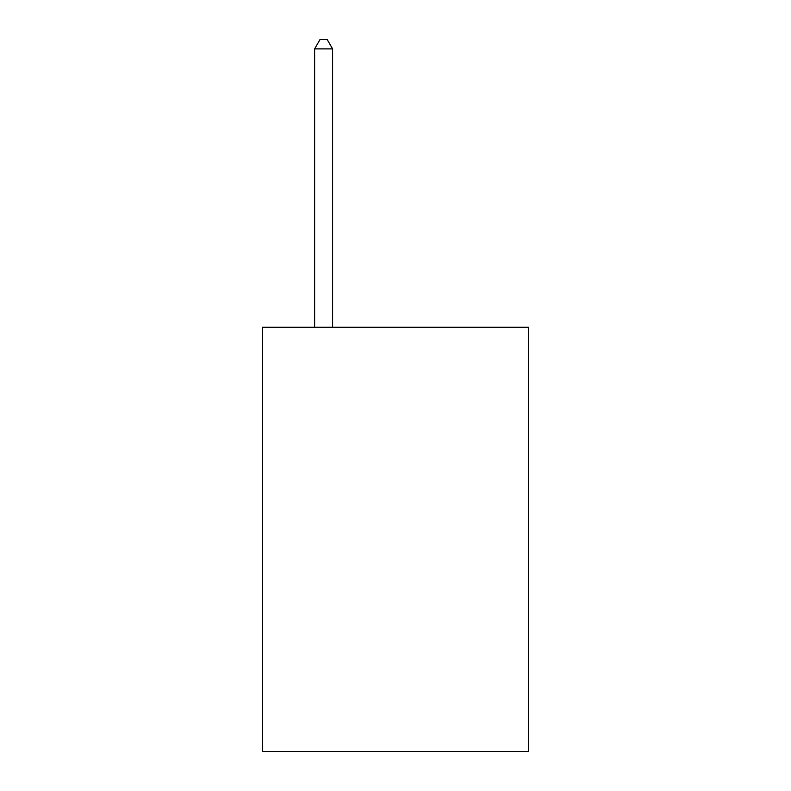 <?xml version="1.0" encoding="UTF-8"?>
<svg xmlns="http://www.w3.org/2000/svg" width="791" height="791" viewBox="0 0 791 791"><rect width="100%" height="100%" fill="white"/><g stroke="black" fill="none" stroke-linecap="round" stroke-linejoin="round"><path stroke-width="1.19" d="M528.507 327.276L528.507 751.45L262.493 751.45L262.493 327.276L528.507 327.276M332.596 327.276L332.596 48.894L314.62 48.894L314.62 327.276M314.62 48.894L320.009 39.55L327.197 39.55L332.596 48.894"/></g></svg>
